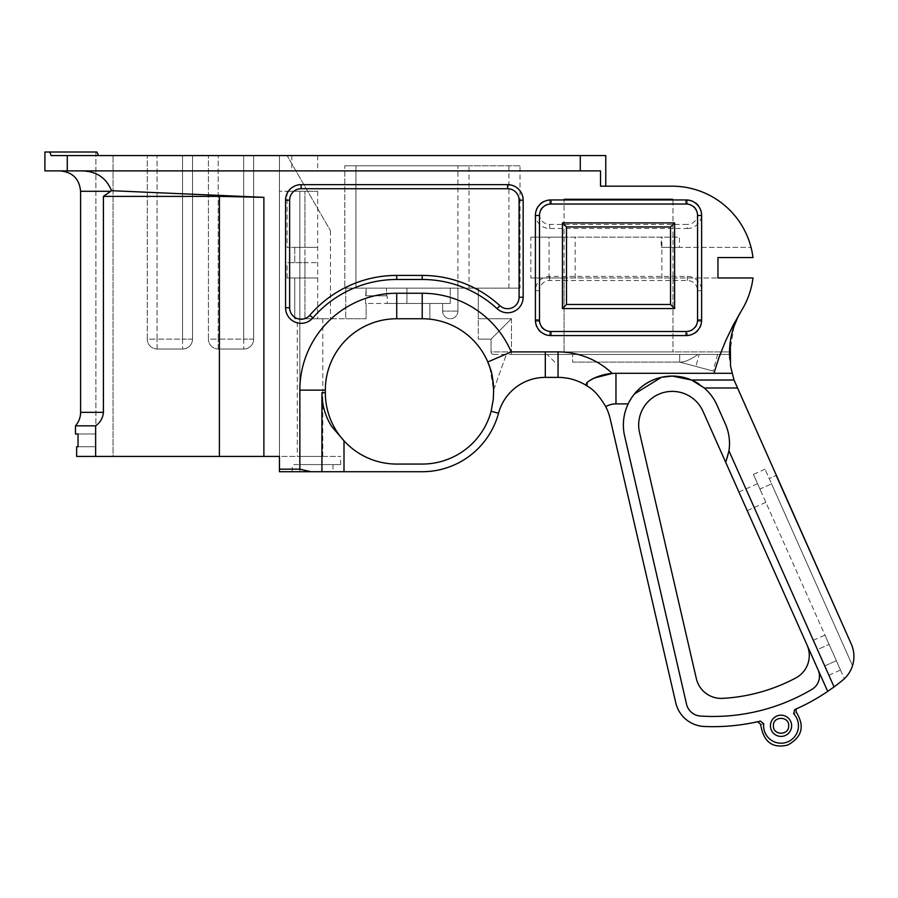 <?xml version="1.0" encoding="UTF-8"?>
<svg xmlns="http://www.w3.org/2000/svg" width="898" height="898" viewBox="0 0 898 898"><rect width="100%" height="100%" fill="white"/><g stroke="black" fill="none" stroke-linecap="round" stroke-linejoin="round"><path stroke-width="0.67" stroke-dasharray="4.49 3.37" d="M297.294 456.42L322.786 456.42L297.294 456.42L297.294 318.756L322.786 318.756L297.294 318.756M322.786 456.42L322.786 318.756M761.706 493.024L757.553 483.708L761.706 493.024M746.665 509.391L743.073 501.32L746.665 509.391M784.403 735.866A10.63 10.63 0 0 0 781.035 715.167A10.63 10.63 0 0 0 770.417 725.786A10.63 10.63 0 0 0 784.403 735.866M294.746 247.365L304.938 247.365L304.938 191.285L304.938 318.756L345.73 318.756L294.746 318.756L304.938 318.756L304.938 277.965L287.091 277.965L317.69 277.965L294.746 277.965L294.746 318.756L294.746 277.965L304.938 277.965L304.938 262.665L294.746 262.665L317.69 262.665L287.091 262.665L304.938 262.665L304.938 247.365L287.091 247.365L317.69 247.365L294.746 247.365L294.746 262.665L294.746 247.365M429.861 319.16L429.861 303.457L429.861 319.16A71.38 71.38 0 0 1 487.805 361.961A71.38 71.38 0 0 0 429.861 319.16M493.597 390.136L506.349 354.441L493.597 390.136L489.679 366.822A71.38 71.38 0 0 0 489.59 366.564L487.996 362.433M493.597 354.441L511.445 354.441L493.597 354.441A2.548 2.548 0 0 1 491.049 351.893A2.548 2.548 0 0 0 493.597 354.441A2.548 2.548 0 0 1 491.049 351.893L491.049 339.141L491.049 351.893A2.548 2.548 0 0 0 493.597 354.441M478.297 339.141L491.049 339.141L478.297 339.141L478.297 288.157L478.297 339.141L478.297 318.756L478.297 339.141L491.049 339.141L491.049 351.893L672.972 351.893L564.067 351.893L564.067 277.965L672.972 277.965L672.972 351.893L672.972 198.929L672.972 237.173L564.067 237.173L564.067 198.929L672.972 198.929L564.067 198.929L564.067 351.893L729.502 351.893L511.445 351.893L511.445 354.441L729.502 354.441L511.445 354.441L511.445 351.893L491.049 351.893L491.049 339.141L478.297 339.141M520.009 288.157L344.821 288.157L478.297 288.157L478.297 318.756L511.445 318.756L491.049 339.141L511.445 318.756L478.297 318.756L478.297 288.157L520.009 288.157L520.009 165.782L344.821 165.782L469.014 165.782L469.014 288.157L478.297 288.157L457.901 288.157L457.901 311.101A7.644 7.644 0 0 1 450.257 318.756A7.644 7.644 0 0 1 442.613 311.101L442.613 303.457L429.861 303.457L442.613 303.457L442.613 311.101A7.644 7.644 0 0 0 450.257 318.756A7.644 7.644 0 0 0 457.901 311.101A7.644 7.644 0 0 1 450.257 318.756A7.644 7.644 0 0 1 442.613 311.101L450.257 311.101L442.613 311.101A7.644 7.644 0 0 0 450.257 318.756A7.644 7.644 0 0 0 457.901 311.101L457.901 288.157L344.821 288.157L344.821 165.782L344.821 288.157L366.126 288.157L365.475 303.457L387.173 303.457L387.173 295.801L365.475 295.801L387.173 295.801L366.126 295.801L387.173 295.801L387.173 303.457L365.475 303.457L366.126 288.157L366.126 295.801L366.126 288.157L386.522 288.157L386.522 295.801L386.522 288.157L386.522 295.801L386.522 288.157L469.014 288.157M776.186 475.412L851.27 644.057A30.588 30.588 0 0 1 852.516 665.654L769.193 478.522L776.186 475.412L769.193 478.522L852.516 665.654A30.588 30.588 0 0 1 844.367 678.708L759.933 489.062L844.367 678.708M728.963 450.83A48.907 48.907 0 0 0 725.27 423.733L716.974 405.099A48.907 48.907 0 0 0 624.626 435.99A48.907 48.907 0 0 1 634.493 393.941L628.151 403.898A48.907 48.907 0 0 0 624.626 435.99L686.555 704.223A15.3 15.3 0 0 0 700.462 716.054A193.755 193.755 0 0 0 811.983 689.327A15.3 15.3 0 0 0 818.145 669.942L807.077 645.101A25.492 25.492 0 0 1 795.774 677.968A175.907 175.907 0 0 1 722.564 698.363A25.492 25.492 0 0 1 696.343 678.641L639.533 432.555A33.619 33.619 0 0 1 702.999 411.318L725.741 462.403A48.907 48.907 0 0 0 725.27 423.733A48.907 48.907 0 0 1 725.741 462.403L728.963 450.83L834.062 686.903A203.958 203.958 0 0 0 842.773 680.112A30.588 30.588 0 0 0 851.27 644.057A30.588 30.588 0 0 1 852.516 665.654L771.584 483.876L852.516 665.654M725.741 462.403L818.145 669.942A15.3 15.3 0 0 1 811.983 689.327A193.755 193.755 0 0 1 700.462 716.054A15.3 15.3 0 0 1 686.555 704.223L624.626 435.99L686.555 704.223A15.3 15.3 0 0 0 700.462 716.054A193.755 193.755 0 0 0 811.983 689.327A15.3 15.3 0 0 0 818.145 669.942L827.698 691.404A203.958 203.958 0 0 1 794.685 709.622C798.21 708.062 798.21 708.062 794.685 709.622L793.63 713.753C797.39 712.013 797.39 712.013 793.63 713.753A17.421 17.421 0 0 1 786.558 742.309A17.421 17.421 0 0 1 763.738 723.754C759.686 724.619 759.686 724.619 763.738 723.754L760.415 721.094A203.958 203.958 0 0 1 704.234 726.471A30.588 30.588 0 0 1 675.756 702.786L610.213 418.883A53.543 53.543 0 0 0 605.757 406.637C599.785 396.568 593.892 389.889 588.078 386.6A53.543 53.543 0 0 0 558.051 377.385L545.299 377.385L545.299 351.893L511.22 351.893L487.805 361.961A71.38 71.38 0 0 0 422.217 318.756L396.725 318.756A71.38 71.38 0 0 0 325.334 390.136L325.334 392.684L321.922 392.684C322.012 405.649 325.615 417.48 332.754 428.155L344.001 440.806A71.38 71.38 0 0 1 336.065 430.322A71.38 71.38 0 0 1 336.043 430.299L335.717 429.772A71.38 71.38 0 0 0 335.886 430.03M834.062 686.903L827.698 691.404M851.27 644.057L737.258 387.981L704.268 387.981A48.907 48.907 0 0 1 716.974 405.099L725.27 423.733L716.974 405.099A48.907 48.907 0 0 0 697.869 383.3M704.268 387.981L698.824 383.906M818.145 669.942L807.077 645.101M743.073 501.32L738.919 492.003L743.073 501.32M595.105 377.777L588.92 381.078A50.984 50.984 0 0 1 615.972 373.31L732.005 373.31L615.972 373.31L732.005 373.31L737.258 387.981M44.9 170.889L80.786 170.889C96.007 170.923 106.256 177.523 111.532 190.702L263.877 197.347L263.877 456.42L279.446 456.42L279.446 471.719L310.955 471.719L299.842 469.171L279.446 469.171M587.27 385.983L587.685 381.964M615.972 373.31A50.984 50.984 0 0 0 612.29 373.445A50.984 50.984 0 0 1 615.972 373.31L615.972 403.898A20.396 20.396 0 0 0 605.757 406.637M759.933 489.062L753.4 474.391L759.933 489.062L771.584 483.876L765.051 469.205L771.584 483.876L759.933 489.062M836.364 660.715L824.959 635.099L840.506 670.031L836.364 660.715L824.712 665.901L817.461 649.591L824.712 665.901L836.364 660.715M713.932 373.31C715.998 365.239 722.643 347.111 725.595 340.948L739.413 314.188M738.931 315.086L737.707 317.499M733.969 326.513L729.502 354.441M729.692 358.976L732.005 373.31M580.276 170.889L580.276 155.59L605.768 155.59L605.768 186.178L672.052 186.178L605.768 186.178L605.768 155.59L287.091 155.59L307.7 191.285L279.446 191.285L317.69 191.285L287.091 191.285L307.7 191.285L330.43 230.651L287.091 155.59L279.446 155.59L605.768 155.59L605.768 186.178L600.515 186.178L600.515 170.889L80.786 170.889M672.052 186.178A81.583 81.583 0 0 1 752.995 257.569A81.583 81.583 0 0 0 672.052 186.178A81.583 81.583 0 0 1 752.995 257.569L717.951 257.569L717.951 277.965L752.995 277.965A81.583 81.583 0 0 1 741.568 310.472A81.583 81.583 0 0 0 752.995 277.965L672.972 277.965M422.217 279.491A110.645 110.645 0 0 1 497.099 308.676A15.547 15.547 0 0 0 523.175 297.227L523.175 200.198A15.547 15.547 0 0 0 507.617 184.651L301.122 184.651A15.547 15.547 0 0 0 285.564 200.198L285.564 307.756A15.547 15.547 0 0 0 312.897 317.914A110.645 110.645 0 0 1 396.725 279.491L422.217 279.491L422.217 275.417L396.725 275.417A114.72 114.72 0 0 0 309.81 315.254A11.472 11.472 0 0 1 289.639 307.756L289.639 200.198A11.472 11.472 0 0 1 301.122 188.726L507.617 188.726A11.472 11.472 0 0 1 519.089 200.198L519.089 297.227A11.472 11.472 0 0 1 499.86 305.679A114.72 114.72 0 0 0 422.217 275.417M687.352 335.583A14.278 14.278 0 0 0 701.63 321.304L701.63 290.705A14.278 14.278 0 0 0 687.352 276.427L549.688 276.427A14.278 14.278 0 0 0 535.41 290.705L535.41 321.304A14.278 14.278 0 0 0 549.688 335.583L687.352 335.583L687.352 331.497L549.688 331.497A10.192 10.192 0 0 1 539.485 321.304L539.485 290.705A10.192 10.192 0 0 1 549.688 280.513L687.352 280.513A10.192 10.192 0 0 1 697.555 290.705L697.555 321.304A10.192 10.192 0 0 1 687.352 331.497M687.352 228.507A14.278 14.278 0 0 0 701.63 214.229A14.278 14.278 0 0 0 687.352 199.951L549.688 199.951A14.278 14.278 0 0 0 535.41 214.229A14.278 14.278 0 0 0 549.688 228.507L687.352 228.507L687.352 224.421L549.688 224.421A10.192 10.192 0 0 1 539.485 214.229A10.192 10.192 0 0 1 549.688 204.026L687.352 204.026A10.192 10.192 0 0 1 697.555 214.229A10.192 10.192 0 0 1 687.352 224.421M699.115 354.441L697.914 354.441C690.708 359.683 684.646 362.231 679.707 362.096L713.135 371.054L679.707 362.096C684.646 362.231 690.708 359.683 697.914 354.441L699.115 354.441L695.905 366.429L699.115 354.441M697.914 354.441L547.14 354.441L697.914 354.441M572.632 362.096L679.707 362.096L572.632 362.096L572.632 354.441L572.632 362.096M564.067 277.965L530.841 277.965L530.841 237.173L564.067 237.173M530.841 237.173L679.427 237.173L679.427 247.365L751.042 247.365L661.22 247.365L661.22 237.173M672.972 237.173L679.427 237.173M98.589 155.59L279.446 155.59L279.446 456.42L113.047 456.42L279.446 456.42L279.446 170.889L317.69 170.889L279.446 170.889L279.446 155.59L51.063 155.59L98.589 155.59L96.883 152.02L49.839 152.02L51.063 155.59L580.276 155.59M733.947 326.603A81.583 81.583 0 0 1 741.568 310.472A81.583 81.583 0 0 0 740.177 312.807M672.972 198.929L564.067 198.929L672.972 198.929M717.951 257.569L752.995 257.569L717.951 257.569L717.951 277.965L752.995 277.965A81.583 81.583 0 0 1 741.568 310.472M520.009 165.782L469.014 165.782M406.917 303.457L450.257 303.457L387.173 303.457L406.917 303.457L406.917 288.157L406.917 303.457M679.427 247.365L661.22 247.365M530.841 277.965L717.951 277.965M325.334 393.144A71.38 71.38 0 0 0 325.345 393.84M325.39 395.333A71.38 71.38 0 0 0 325.39 395.468A71.38 71.38 0 0 0 325.547 398.241A71.38 71.38 0 0 0 325.592 398.734A71.38 71.38 0 0 0 325.817 400.946A71.38 71.38 0 0 0 325.828 401.002A71.38 71.38 0 0 0 326.199 403.752A71.38 71.38 0 0 0 326.21 403.853L326.199 403.752M326.232 403.932A71.38 71.38 0 0 0 326.681 406.491A71.38 71.38 0 0 0 326.704 406.581M326.939 407.714A71.38 71.38 0 0 0 327.276 409.207M328.825 414.708L328.769 414.562A71.38 71.38 0 0 0 328.825 414.708A71.38 71.38 0 0 0 329.027 415.359A71.38 71.38 0 0 0 329.117 415.617A71.38 71.38 0 0 0 329.207 415.886A71.38 71.38 0 0 0 329.499 416.706A71.38 71.38 0 0 0 329.678 417.188A71.38 71.38 0 0 0 330.924 420.376M331.62 421.981L331.789 422.329A71.38 71.38 0 0 0 332.148 423.104A71.38 71.38 0 0 0 332.271 423.373A71.38 71.38 0 0 0 333.001 424.866A71.38 71.38 0 0 0 333.147 425.147A71.38 71.38 0 0 0 333.293 425.439A71.38 71.38 0 0 0 333.371 425.585A71.38 71.38 0 0 0 333.461 425.764A71.38 71.38 0 0 0 333.629 426.079A71.38 71.38 0 0 0 334.415 427.527A71.38 71.38 0 0 0 334.527 427.717M335.324 429.098L335.257 428.997A71.38 71.38 0 0 0 335.324 429.098A71.38 71.38 0 0 0 335.729 429.772L336.043 430.299M310.955 471.719L422.217 471.719A79.035 79.035 0 0 0 498.525 413.237L491.139 411.239A71.38 71.38 0 0 1 422.217 464.064L396.725 464.064A71.38 71.38 0 0 1 344.001 440.806L344.001 471.719M365.475 303.457L366.126 303.457L366.126 318.756L345.73 318.756L366.126 318.756L366.126 303.457L365.475 303.457M442.613 303.457L442.613 311.101L442.613 303.457L450.257 303.457L442.613 303.457M457.901 288.157L457.901 311.101L450.257 311.101L457.901 311.101L457.901 165.782M817.461 649.591L813.307 640.274L817.461 649.591L829.101 644.416L817.461 649.591M44.9 152.02L49.839 152.02M95.648 456.42L219.393 456.42L219.393 196.381L103.416 196.381L103.416 412.339C102.933 417.952 100.34 422.442 95.648 425.832L95.648 456.42L76.644 456.42L76.644 446.733L95.884 446.733L78.036 446.733L78.036 433.981L95.884 433.981L95.884 456.42L76.644 456.42L95.884 456.42L95.884 433.981L75.488 433.981M95.884 446.733L76.644 446.733L95.884 446.733M263.877 456.42L219.393 456.42M113.047 456.42L95.884 456.42L113.047 456.42L113.047 155.59L113.047 456.42M95.884 152.02L95.884 456.42L95.884 152.02M279.446 471.719L332.99 471.719L279.446 471.719L279.446 456.42L340.634 456.42L299.842 456.42L299.842 471.719L299.842 464.58L340.634 464.58L292.198 464.58L299.842 464.58L299.842 191.285L299.842 456.42L279.446 456.42L279.446 155.59L279.446 471.719M291.805 155.59L291.805 170.889M493.597 391.786L493.294 399.251L491.139 411.239M157.161 349.019L182.642 349.019A9.878 9.867 -90 0 0 192.509 339.141L192.509 155.59L192.509 339.141A9.878 9.867 -90 0 1 182.642 349.019L157.161 349.019A9.878 9.867 -90 0 1 147.294 339.141A9.878 9.867 -90 0 0 157.161 349.019A20.396 0.786 90 0 1 157.071 339.141A20.396 0.786 -90 0 0 157.161 349.019M182.541 339.141A20.396 0.786 90 0 0 182.642 349.019A20.396 0.786 -90 0 1 182.541 339.141L147.294 339.141L147.294 155.59L147.294 339.141L157.071 339.141L157.071 155.59L157.071 339.141L183.327 339.141L182.541 339.141L182.541 155.59L182.541 339.141M218.304 349.019L243.785 349.019A9.878 9.867 -90 0 0 253.651 339.141L253.651 155.59L253.651 339.141A9.878 9.867 -90 0 1 243.785 349.019L218.304 349.019A9.878 9.867 -90 0 1 208.437 339.141A9.878 9.867 -90 0 0 218.304 349.019A20.396 0.786 90 0 1 218.203 339.141A20.396 0.786 -90 0 0 218.304 349.019M243.684 339.141A20.396 0.786 90 0 0 243.785 349.019A20.396 0.786 -90 0 1 243.684 339.141L208.437 339.141L208.437 155.59L208.437 339.141L218.203 339.141L218.203 155.59L218.203 339.141L244.469 339.141L243.684 339.141L243.684 155.59L243.684 339.141M219.393 196.381L263.877 197.347M103.416 196.381L111.532 190.702M95.648 425.832L75.488 425.832M67.271 170.889L67.271 155.59M628.151 403.898L615.972 403.898M691.527 380.022L734.025 380.022M612.29 373.445A79.035 79.035 0 0 0 558.051 351.893L558.051 377.385M558.051 351.893L545.299 351.893M299.842 469.171L299.842 390.136A96.883 96.883 0 0 1 396.725 293.253L422.217 293.253A96.883 96.883 0 0 1 511.22 351.893M679.707 354.441L679.707 362.096L679.707 354.441M661.86 277.965L661.86 237.173M575.18 277.965L575.18 237.173M317.69 155.59L317.69 170.889M317.69 191.285L317.69 318.756M345.73 288.157L345.73 318.756L345.73 288.157M511.445 318.756L511.445 351.893L511.445 318.756M330.43 230.651L330.43 318.756M355.934 288.157L355.934 165.782L355.934 288.157M508.897 288.157L508.897 165.782M450.257 288.157L450.257 303.457L450.257 288.157M549.048 277.965L549.048 237.173M321.922 471.719L321.922 392.684M299.842 390.136L325.334 390.136M422.217 318.756L422.217 293.253M396.725 293.253L396.725 318.756M192.509 339.141L183.327 339.141L192.509 339.141M253.651 339.141L244.469 339.141L253.651 339.141M292.198 471.719L292.198 464.58M110.589 191.285L80.596 191.285M80.596 412.339L103.416 412.339M497.099 308.676L499.86 305.679M396.725 279.491L396.725 275.417M312.897 317.914L309.81 315.254M285.564 307.756L289.639 307.756M285.564 200.198L289.639 200.198M301.122 184.651L301.122 188.726M507.617 184.651L507.617 188.726M523.175 200.198L519.089 200.198M523.175 297.227L519.089 297.227M701.63 321.304L697.555 321.304M549.688 335.583L549.688 331.497M535.41 321.304L539.485 321.304M535.41 290.705L539.485 290.705M549.688 276.427L549.688 280.513M687.352 276.427L687.352 280.513M701.63 290.705L697.555 290.705M687.352 199.951L687.352 204.026M549.688 228.507L549.688 224.421M549.688 199.951L549.688 204.026M765.848 502.341L747.215 510.636M717.592 354.441L713.135 371.054M554.784 362.096L547.14 354.441M287.091 191.285L287.091 247.365M828.865 675.217L840.506 670.031M813.307 640.274L824.959 635.099M738.919 492.003L757.553 483.708M765.051 469.205L753.4 474.391M287.091 277.965L287.091 262.665M340.634 464.58L340.634 456.42M332.99 464.58L332.99 471.719M329.207 415.886L329.678 417.188"/><path stroke-width="1.35" d="M784.403 735.866A10.63 10.63 0 0 1 770.417 725.786A10.63 10.63 0 0 1 781.035 715.167A10.63 10.63 0 0 1 784.403 735.866M493.597 390.136A71.38 71.38 0 0 0 489.679 366.822L489.59 366.564A71.38 71.38 0 0 0 487.805 361.961L511.22 351.893L545.299 351.893L545.299 377.385A48.436 48.436 0 0 0 498.525 413.237L491.139 411.239L493.294 399.251L493.597 390.136C492.879 378.821 491.79 371.682 490.319 368.741L487.805 361.961A71.38 71.38 0 0 1 493.597 390.136L493.597 392.684M776.186 475.412L851.27 644.057L734.025 380.022L691.527 380.022L672.288 376.082A48.907 48.907 0 0 0 634.493 393.941L661.411 377.306L672.288 376.082A48.907 48.907 0 0 1 697.869 383.3M844.367 678.708A30.588 30.588 0 0 0 852.516 665.654M587.685 381.964L588.92 381.078C585.709 383.109 585.429 384.95 588.078 386.6C593.892 389.889 599.785 396.568 605.757 406.637A53.543 53.543 0 0 1 610.213 418.883L675.756 702.786A30.588 30.588 0 0 0 704.234 726.471A203.958 203.958 0 0 0 760.415 721.094C756.655 721.97 756.655 721.97 760.415 721.094C756.655 721.97 756.655 721.97 760.415 721.094L763.738 723.754C759.686 724.619 759.686 724.619 763.738 723.754A17.421 17.421 0 0 0 786.558 742.309A17.421 17.421 0 0 0 793.63 713.753C797.39 712.013 797.39 712.013 793.63 713.753L794.685 709.622C798.21 708.062 798.21 708.062 794.685 709.622A203.958 203.958 0 0 0 827.698 691.404L834.062 686.903A203.958 203.958 0 0 0 842.773 680.112A30.588 30.588 0 0 0 851.27 644.057M797.267 708.477L797.256 708.477C795.965 708.971 795.684 710.284 796.447 712.44C804.945 726.392 802.015 737.269 787.647 745.082C772.347 748.674 763.367 741.782 760.685 724.405L757.665 721.723M807.077 645.101A25.492 25.492 0 0 1 795.774 677.968A175.907 175.907 0 0 1 722.564 698.363A25.492 25.492 0 0 1 696.343 678.641L639.533 432.555A33.619 33.619 0 0 1 702.999 411.318L818.145 669.942A15.3 15.3 0 0 1 811.983 689.327A193.755 193.755 0 0 1 700.462 716.054A15.3 15.3 0 0 1 686.555 704.223L624.626 435.99A48.907 48.907 0 0 1 628.151 403.898C640.397 378.586 668.64 370.515 691.527 380.022L704.268 387.981A48.907 48.907 0 0 1 716.974 405.099L725.27 423.733A48.907 48.907 0 0 1 728.963 450.83L725.741 462.403M698.824 383.906L691.527 380.022M818.145 669.942L827.698 691.404M717.951 277.965L717.951 257.569L717.951 277.965L752.995 277.965A81.583 81.583 0 0 1 741.568 310.472C737.988 316.691 732.802 325.413 730.299 341.689L730.523 366.159L734.025 380.022M834.062 686.903L728.963 450.83M595.105 377.777L612.29 373.445A50.984 50.984 0 0 1 615.972 373.31L713.932 373.31L719.107 357.202L725.595 340.948L733.049 325.458L741.568 310.472M717.951 257.569L752.995 257.569A81.583 81.583 0 0 0 672.052 186.178L600.515 186.178L600.515 170.889L44.9 170.889L44.9 152.02L96.883 152.02L98.589 155.59M279.446 469.171L299.842 469.171L310.955 471.719L279.446 471.719L279.446 456.42L263.877 456.42L263.877 197.347L111.532 190.702C106.189 177.512 95.94 170.901 80.786 170.889M523.175 297.227A15.547 15.547 0 0 1 497.099 308.676A110.645 110.645 0 0 0 422.217 279.491L396.725 279.491A110.645 110.645 0 0 0 312.897 317.914A15.547 15.547 0 0 1 285.564 307.756L285.564 200.198A15.547 15.547 0 0 1 301.122 184.651L507.617 184.651A15.547 15.547 0 0 1 523.175 200.198L523.175 297.227L519.089 297.227L519.089 200.198A11.472 11.472 0 0 0 507.617 188.726L301.122 188.726A11.472 11.472 0 0 0 289.639 200.198L289.639 307.756A11.472 11.472 0 0 0 309.81 315.254A114.72 114.72 0 0 1 396.725 275.417L422.217 275.417A114.72 114.72 0 0 1 499.86 305.679A11.472 11.472 0 0 0 519.089 297.227M550.957 335.583A15.547 15.547 0 0 1 535.41 320.025L535.41 215.498A15.547 15.547 0 0 1 550.957 199.951L686.083 199.951A15.547 15.547 0 0 1 701.63 215.498L701.63 320.025A15.547 15.547 0 0 1 686.083 335.583L550.957 335.583L550.957 331.497L686.083 331.497A11.472 11.472 0 0 0 697.555 320.025L697.555 215.498A11.472 11.472 0 0 0 686.083 204.026L550.957 204.026A11.472 11.472 0 0 0 539.485 215.498L539.485 320.025A11.472 11.472 0 0 0 550.957 331.497M587.27 385.983L588.078 386.6A53.543 53.543 0 0 0 558.051 377.385L545.299 377.385A48.436 48.436 0 0 0 545.153 377.385L545.097 377.396A48.436 48.436 0 0 0 498.525 413.237A79.035 79.035 0 0 1 422.217 471.719L310.955 471.719M612.29 373.445C602.154 374.679 594.364 377.227 588.92 381.078A50.984 50.984 0 0 1 612.29 373.445A79.035 79.035 0 0 0 558.051 351.893L545.299 351.893M739.413 314.188L738.931 315.086M737.707 317.499L733.969 326.513M740.177 312.807A81.583 81.583 0 0 0 729.502 351.893L729.692 358.976M49.839 152.02L51.063 155.59L605.768 155.59L605.768 186.178L672.052 186.178M729.502 354.441L729.502 351.893A81.583 81.583 0 0 1 733.947 326.603M511.22 351.893A96.883 96.883 0 0 0 422.217 293.253L396.725 293.253L396.725 318.756A71.38 71.38 0 0 0 325.334 390.136L325.334 392.684A71.38 71.38 0 0 0 325.334 393.144L325.334 392.684A71.38 71.38 0 0 0 325.39 395.389A71.38 71.38 0 0 0 325.39 395.468A71.38 71.38 0 0 0 325.806 400.901A71.38 71.38 0 0 0 325.828 401.002A71.38 71.38 0 0 0 326.199 403.763A71.38 71.38 0 0 0 326.232 403.932A71.38 71.38 0 0 0 326.939 407.714A71.38 71.38 0 0 0 327.119 408.545A71.38 71.38 0 0 0 327.4 409.701A71.38 71.38 0 0 0 327.478 410.049A71.38 71.38 0 0 0 327.714 410.936A71.38 71.38 0 0 0 327.792 411.228A71.38 71.38 0 0 0 327.961 411.868A71.38 71.38 0 0 0 327.972 411.901A71.38 71.38 0 0 0 328.298 413.035A71.38 71.38 0 0 0 328.354 413.237A71.38 71.38 0 0 0 328.556 413.888M325.345 393.84A71.38 71.38 0 0 0 325.39 395.333L325.39 395.389M326.704 406.581A71.38 71.38 0 0 0 326.939 407.714L326.468 405.346M327.119 408.545L327.276 409.207A71.38 71.38 0 0 0 328.399 413.372A71.38 71.38 0 0 0 328.567 413.899A71.38 71.38 0 0 0 328.758 414.539A71.38 71.38 0 0 0 329.645 417.121A71.38 71.38 0 0 0 329.678 417.2A71.38 71.38 0 0 0 330.79 420.051A71.38 71.38 0 0 0 330.868 420.23A71.38 71.38 0 0 0 330.947 420.421A71.38 71.38 0 0 0 331.463 421.611A71.38 71.38 0 0 0 331.497 421.701A71.38 71.38 0 0 0 335.021 428.593A71.38 71.38 0 0 0 396.725 464.064L422.217 464.064A71.38 71.38 0 0 0 491.139 411.239M330.79 420.051L330.924 420.376A71.38 71.38 0 0 0 331.789 422.329L331.789 422.329M334.415 427.527L334.527 427.717A71.38 71.38 0 0 0 335.257 428.997M328.399 413.372L328.567 413.899A71.38 71.38 0 0 0 328.735 414.472A71.38 71.38 0 0 0 328.769 414.562L328.735 414.472M325.345 394.155L325.334 392.684L321.922 392.684C321.989 404.818 325.177 415.976 331.463 426.157L344.001 440.806L344.001 471.719M396.725 318.756L422.217 318.756A71.38 71.38 0 0 1 487.805 361.961M95.648 425.832L75.488 425.832L75.488 433.981L78.036 433.981L78.036 446.733L76.644 446.733L76.644 456.42L95.648 456.42L95.648 425.832C100.34 422.442 102.933 417.952 103.416 412.339L103.416 196.381L111.532 190.702M263.877 197.347L219.393 196.381L219.393 456.42L263.877 456.42M219.393 456.42L95.648 456.42M219.393 196.381L103.416 196.381M67.271 155.59L67.271 170.889M562.429 222.895L562.429 308.553L674.611 308.553L674.611 222.895L562.429 222.895L566.515 226.97L566.515 304.478L562.429 308.553M566.515 304.478L670.525 304.478L674.611 308.553M670.525 304.478L670.525 226.97L674.611 222.895M670.525 226.97L566.515 226.97M732.005 373.31L713.932 373.31M605.757 406.637A20.396 20.396 0 0 1 615.972 403.898L628.151 403.898M615.972 373.31L615.972 403.898M704.268 387.981L737.258 387.981M396.725 293.253A96.883 96.883 0 0 0 299.842 390.136L299.842 469.171M558.051 377.385L558.051 351.893M321.922 471.719L321.922 392.684M299.842 390.136L325.334 390.136M580.276 170.889L580.276 155.59M422.217 293.253L422.217 318.756M60.2 170.889C72.581 172.09 79.383 178.893 80.596 191.285L110.589 191.285M103.416 412.339L80.596 412.339L80.596 191.285M535.41 320.025L539.485 320.025M686.083 335.583L686.083 331.497M701.63 320.025L697.555 320.025M701.63 215.498L697.555 215.498M686.083 199.951L686.083 204.026M550.957 199.951L550.957 204.026M535.41 215.498L539.485 215.498M497.099 308.676L499.86 305.679M523.175 200.198L519.089 200.198M507.617 184.651L507.617 188.726M301.122 184.651L301.122 188.726M285.564 200.198L289.639 200.198M285.564 307.756L289.639 307.756M312.897 317.914L309.81 315.254M396.725 279.491L396.725 275.417M422.217 279.491L422.217 275.417M773.391 725.786C772.92 735.653 789.151 735.653 788.68 725.786C789.151 715.919 772.92 715.919 773.391 725.786M75.488 425.832C78.833 421.937 80.539 417.447 80.596 412.339M327.961 411.868L328.163 412.575M335.403 429.233L335.919 430.086"/></g></svg>
